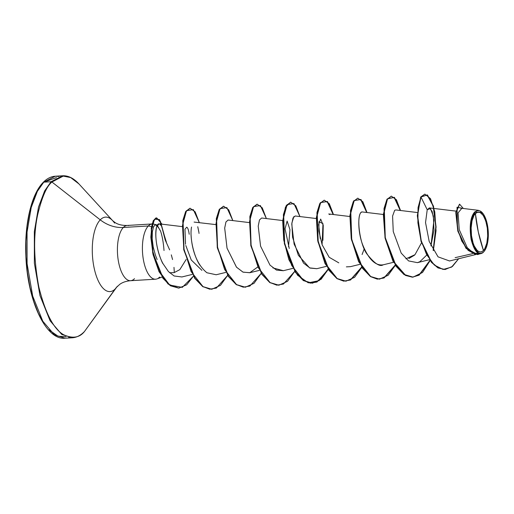<?xml version="1.0" encoding="UTF-8"?>
<svg xmlns="http://www.w3.org/2000/svg" width="514" height="514" viewBox="0 0 514 514"><rect width="100%" height="100%" fill="white"/><g stroke="black" fill="none" stroke-linecap="round" stroke-linejoin="round"><path stroke-width="0.77" d="M483.456 250.479L478.316 232.045L475.392 213.477C480.115 210.2 483.88 213.863 486.694 224.451C488.968 233.009 487.323 247.446 483.456 250.479A20.001 8.243 -93.4 0 1 472.154 239.505A20.001 8.243 -93.4 0 1 475.392 213.477A164.345 140.071 -136 0 0 478.316 232.045A164.345 140.071 -136 0 0 483.456 250.479L484.798 248.654L486.816 243.18L487.709 235.997L487.336 228.21L485.769 220.988L483.224 215.443L480.108 212.417L478.476 212.006L476.883 212.366L474.049 215.302L472.032 220.776L471.139 227.959L471.505 235.746L473.079 242.968L474.249 246.007L477.133 250.376L478.74 251.539L480.365 251.95L481.959 251.59L483.456 250.479M482.016 212.398L475.103 212.16A21.427 8.828 -93.4 0 1 482.241 212.635A21.427 8.828 -93.4 0 1 488.229 231.319A21.427 8.828 -93.4 0 1 484.625 250.723A21.427 8.828 -93.4 0 1 483.745 251.796L484.458 250.954L483.745 251.796A21.427 8.828 -93.4 0 1 471.634 240.038A21.427 8.828 -93.4 0 1 475.103 212.16L474.763 211.89L478.515 210.335L460.724 208.17M159.745 277.078L158.453 278.08M42.874 183.138A1.234 1.054 44 0 1 43.774 182.168L55.261 176.218L43.774 182.168L51.066 181.725L62.554 175.782L69.281 176.996L62.554 175.782L51.066 181.725A1.234 1.054 44 0 1 51.933 182.014L63.235 176.103L70.656 177.561L78.918 183.903L70.656 177.561L63.235 176.103L51.933 182.014L100.249 219.851A37.304 15.369 -93.4 0 1 114.583 223.095A37.304 15.369 -93.4 0 0 100.249 219.851A32.87 28.013 -136 0 0 123.328 227.484A27.679 11.404 86.6 0 0 117.802 257.032A27.679 11.404 86.6 0 0 129.155 280.58A27.679 11.404 86.6 0 0 134.488 278.678M56.437 177.568L44.178 182.142M58.937 176.488L55.261 176.218C50.905 176.514 46.864 178.596 43.137 182.451C31.36 194.253 24.415 224.22 25.861 255.721C27.338 300.118 45.662 340.339 65.015 338.218L54.439 334.858L42.797 321.211L32.697 296.058L27.088 263.669L27.049 232.103L31.219 207.495L37.355 191.349L43.774 182.168L37.355 191.349L31.219 207.495L27.049 232.103L27.088 263.669L32.697 296.058L42.797 321.211L54.439 334.858L65.015 338.218L72.307 337.782L61.731 334.421L50.089 320.768L39.983 295.621L34.374 263.232L34.342 231.66L38.511 207.058L44.641 190.912L51.066 181.725L44.641 190.912L38.511 207.058L34.342 231.66L34.374 263.232L39.983 295.621L50.089 320.768L61.731 334.421L72.307 337.782C76.625 337.499 80.672 335.424 84.431 331.549A1.234 1.054 44 0 1 84.328 331.639M155.562 279.198L130.575 280.708C126.238 281.087 122.66 282.276 119.839 284.274L116.704 287.146L84.514 331.453A1.234 1.054 44 0 1 84.431 331.549A1.234 1.054 -136 0 0 84.514 331.453L84.431 331.549M129.155 280.58A27.679 11.404 86.6 0 1 117.802 257.032A27.679 11.404 86.6 0 1 123.328 227.484L148.315 225.98L123.328 227.484A27.679 11.404 86.6 0 1 128.667 225.582A27.679 11.404 86.6 0 0 123.328 227.484A32.87 28.013 44 0 1 100.249 219.851A37.304 15.369 -93.4 0 0 94.216 268.385A37.304 15.369 -93.4 0 0 115.29 288.855A32.87 28.013 44 0 1 117.513 286.202A32.87 28.013 -136 0 0 115.29 288.855L84.514 331.453L115.29 288.855A37.304 15.369 -93.4 0 1 94.216 268.385A37.304 15.369 -93.4 0 1 100.249 219.851L51.933 182.014C46.613 186.299 41.827 197.357 37.573 215.193C33.275 235.541 33.706 259.519 38.865 287.127C45.425 313.27 53.687 329.14 63.64 334.743C72.673 338.829 79.631 337.73 84.514 331.453C79.631 337.73 72.673 338.829 63.64 334.743C53.687 329.14 45.425 313.27 38.865 287.127C33.706 259.519 33.275 235.541 37.573 215.193C41.827 197.357 46.613 186.299 51.933 182.014A1.234 1.054 -136 0 0 51.066 181.725L43.774 182.168A1.234 1.054 -136 0 0 43.131 182.457M162.141 228.043L165.193 239.974L169.652 249.875M171.31 254.854L172.569 259.551M173.989 267.383L174.265 271.945M186.139 259.499L179.804 269.644L174.111 272.651L169.588 272.735M157.149 259.486L155.524 255.452L153.211 246.938L152.183 238.74L152.35 231.84L153.487 227.015L152.028 226.719M154.643 279.166A27.679 11.404 -93.4 0 1 142.86 256.133A27.679 11.404 -93.4 0 1 148.315 225.98A27.679 11.404 86.6 0 0 143.136 258.156A27.679 11.404 86.6 0 0 156.346 279.089M152.073 223.963A27.679 11.404 86.6 0 0 148.315 225.98A27.679 11.404 -93.4 0 1 151.238 224.117M414.535 255.162L408.791 258.561M320.235 238.592L318.641 224.502L320.659 219.06L323.255 225.357L322.908 240.346M289.247 248.474L285.058 228.801L287.12 221.078L289.96 229.649L288.54 246.643M201.931 270.37L191.266 260L185.805 245.499M185.528 244.234L184.969 229.199L186.73 227.194C187.816 227.715 188.638 230.066 189.203 234.256M182.117 226.603L159.064 223.828L156.674 226.732C152.973 243.398 162.944 264.787 163.009 263.669L168.399 271.527L174.111 275.979L181.892 276.962L192.3 274.412M215.655 224.586L194.099 222.08M191.099 235.451L191.195 237.063C191.542 240.937 193.155 261.562 206.917 272.754L216.176 274.759L225.839 272.394M249.194 222.568L228.113 220.024L225.935 221.997L224.689 228.12L227.027 248.146L236.44 267.119L242.936 272.099L249.72 272.741L257.655 267.055M282.732 220.551L261.652 218.007L259.474 219.973L258.227 226.102L260.566 246.129L269.978 265.102L276.474 270.081L283.253 270.724L292.916 268.359M316.271 218.527L295.19 215.989L293.012 217.955L291.766 224.085L294.104 244.105L303.517 263.084L310.013 268.064L316.797 268.706L326.454 266.336M329.847 214.589L328.729 213.965L349.809 216.51M362.094 254.526L364.259 248.744M383.348 214.492L362.229 211.948C355.656 212.558 359.305 244.182 367.035 254.115C374.494 263.509 379.865 267.074 383.148 264.819L393.531 262.301M417.381 212.533L395.806 209.93L394.656 210.348L392.58 216.086L393.255 231.557L401.19 253.094L408.572 260.919L417.413 262.648L419.835 261.735L426.626 255.175M433.167 250.337L435.801 226.745L433.167 206.043L427.134 194.947L420.69 197.016L417.593 215.642L421.307 241.265L431.58 262.166L438.198 267.852L445.06 269.516L452.455 266.445L458.642 258.748L451.581 267.107L443.113 269.464L434.349 265.076L426.536 254.475L420.799 239.46L417.888 222.768L418.062 207.598L420.966 196.997L424.86 194.106L420.69 197.016L417.317 215.719L421.062 241.413L431.394 262.301L438.044 267.935L444.918 269.522L437.915 267.871L431.297 262.185L421.024 241.284L417.317 215.662L420.966 196.997L427.218 209.77L430.449 208.517L433.373 216.156L433.957 230.188L430.938 245.955L433.919 220.416L432.126 211.402L429.344 207.913L427.218 209.77L425.534 222.588L429.184 241.477L438.05 256.846L449.493 260.958M455.115 257.668L472.552 253.678L455.115 257.668M461.585 208.613L458.064 212.88L459.24 229.662L467.29 247.716L473.298 252.907L479.735 253.871M474.763 211.89C473.895 212.995 468.074 218.489 471.113 239.395C476.215 258.76 482.138 253.061 482.961 252.605L481.136 253.537M470.349 224.772L470.721 221.875M459.452 204.206L455.809 212.321L457.801 231.037L466.057 248.397L477.512 254.597L466.031 248.365L457.845 231.184L455.783 212.578L459.593 204.193L456.066 212.565L458.122 231.165L466.307 248.352L477.647 254.591L482.742 252.83L483.558 252.033L482.742 252.83L475.54 254.481L468.132 250.35L461.765 241.06L457.505 228.691L457.03 207.245L463.326 208.485L459.593 204.193M148.315 225.98L151.495 226.616M151.765 226.668L153.487 227.015L155.035 224.894L156.854 224.926L157.792 225.762M153.622 224.072L156.854 224.926M164.017 250.517C163.465 242.981 162.347 236.588 160.664 231.345A27.679 11.404 86.6 0 0 155.312 224.759M153.654 224.078A27.679 11.404 86.6 0 0 152.356 223.943M69.621 337.145L68.632 337.512M48.92 329.84L58.05 336.188L66.017 336.741M37.548 190.662L33.018 200.505L29.484 212.533L27.088 226.282L25.918 241.22L26.021 256.775L27.39 272.356L29.979 287.352L33.68 301.191L38.357 313.347L43.825 323.345M160.664 231.345L157.233 225.293M322.079 244.625L322.972 223.686L318.988 221.695L318.892 231.229L322.156 244.831L329.178 257.276L338.797 262.86M405.88 258.818L414.978 254.706L421.499 242.839M429.91 260.405L419 275.074L412.324 277.168L405.45 275.414L393.03 261.382L385.095 238.194L383.354 214.434L387.235 198.899L394.109 197.37L400.245 210.464M395.189 265.063L383.945 277.92L377.295 279.134L370.555 276.628L358.624 261.71L351.242 238.541L349.893 215.417L353.895 200.627L360.687 199.49L366.707 212.488M361.65 267.081L350.407 279.944L343.757 281.158L337.011 278.646L325.086 263.733L317.703 240.558L316.354 217.435L320.357 202.644L327.148 201.507L333.168 214.505M328.112 269.098L319.136 280.631L308.291 282.835L297.548 275.221L288.881 259.673L283.734 239.98L282.706 220.962L285.418 207.245L290.558 202.188M257.161 204.199L262.243 207.81L266.38 218.578L260.38 205.555L253.588 206.622L249.566 221.322L250.871 244.381L258.189 267.556L270.068 282.572L276.802 285.161L283.445 284.036L294.728 271.36L287.525 281.331L278.871 285.212L270.12 282.604L262.005 274.168L251.115 245.718L250.132 216.677L252.978 207.579L257.161 204.199L252.702 207.598L249.849 216.69L250.838 245.737L261.722 274.187L269.837 282.623L278.729 285.219L269.927 282.681L261.754 274.232L250.813 245.621L249.888 216.471L252.792 207.444L257.026 204.212M223.622 206.217L228.704 209.834L232.842 220.596L226.841 207.579L220.05 208.639L216.028 223.339L217.332 246.399L224.65 269.58L236.53 284.595L243.263 287.178L249.907 286.054L261.189 273.377L253.987 283.349L245.332 287.23L236.581 284.627L228.467 276.191L217.576 247.742L216.587 218.694L219.439 209.603L223.622 206.217L219.163 209.622L216.31 218.713L217.3 247.761L228.184 276.211L236.299 284.64L245.191 287.236L236.389 284.698L228.216 276.256L217.274 247.639L216.349 218.495L219.253 209.461L223.481 206.23M190.084 208.234L195.166 211.852L199.303 222.613L193.303 209.596L186.511 210.656L182.489 225.357L183.794 248.416L191.112 271.598L202.991 286.613L209.725 289.196L216.368 288.078L227.644 275.395L220.448 285.366L211.794 289.253L203.043 286.645L194.928 278.209L184.038 249.759L183.048 220.712L185.901 211.62L190.084 208.234L185.625 211.639L182.772 220.731L183.761 249.778L194.645 278.228L202.76 286.664L211.652 289.26L202.85 286.716L194.677 278.273L183.736 249.656L182.811 220.512L185.715 211.479L189.942 208.247M166.44 242.37L159.526 219.606L154.489 219.163L151.289 230.484L152.395 249.926L158.807 270.653L169.626 285.032L182.264 287.39L193.36 276.23L186.666 284.807L178.846 288.11L170.654 285.739L163.124 278.138L152.999 253.061L151.534 228.203L153.57 220.615L156.642 217.846L153.294 220.634L151.251 228.222L152.722 253.074L162.842 278.151L170.372 285.758L178.711 288.116L168.117 284.069L159.051 271.733L153.05 254.578L150.827 237.147L152.093 223.886L155.71 218.007L160.015 220.75L166.054 241.599L160.439 221.483L156.5 217.859M424.86 194.106L430.507 198.642L434.773 211.871L436.033 230.69L433.36 250.665L436.084 227.002L433.482 206.159L427.436 194.947L420.966 196.997L427.218 209.77M430.083 260.637L422.502 272.497L413.025 277.136L404.274 274.527L396.159 266.098L385.275 237.648L384.286 208.6L387.132 199.509L391.315 196.123L396.403 199.734L400.541 210.502L394.418 197.376L387.543 198.841L383.643 214.287L385.339 237.988L393.216 261.189L405.591 275.324L412.459 277.155L419.135 275.144L430.083 260.637M395.343 265.301L388.147 275.273L379.486 279.153L370.735 276.551L362.621 268.115L351.737 239.665L350.747 210.618L353.593 201.527L357.776 198.141L362.865 201.758L367.002 212.52L360.995 199.503L354.21 200.563L350.182 215.263L351.486 238.323L358.804 261.504L370.684 276.519L377.417 279.102L384.067 277.978L395.343 265.301M361.805 267.319L354.609 277.29L345.948 281.177L337.197 278.569L329.082 270.133L318.198 241.683L317.209 212.635L320.055 203.544L324.238 200.158L329.326 203.775L333.464 214.537L327.457 201.52L320.672 202.58L316.643 217.281L317.948 240.34L325.266 263.521L337.145 278.537L343.879 281.119L350.529 279.995L361.805 267.319M328.266 269.342L321.07 279.308L312.409 283.195L303.658 280.586L295.544 272.157L284.66 243.707L283.67 214.659L286.516 205.568L290.699 202.182L295.781 205.793L299.925 216.561L293.918 203.538L287.133 204.598L283.105 219.298L284.409 242.357L291.727 265.539L303.607 280.554L310.34 283.143L316.99 282.019L328.266 269.342M156.642 217.846L162.006 224.181M290.699 202.182L286.24 205.581L283.387 214.679L284.377 243.72L295.267 272.169L303.382 280.605L312.268 283.201M324.238 200.158L319.779 203.563L316.926 212.655L317.915 241.702L328.799 270.152L336.914 278.582L345.806 281.184M357.776 198.141L353.317 201.539L350.464 210.637L351.454 239.685L362.344 268.135L370.459 276.564L379.345 279.16M391.315 196.123L386.856 199.522L384.003 208.62L384.992 237.661L395.883 266.111L403.991 274.547L412.883 277.142M383.148 264.819C375.432 266.001 368.615 259.332 362.685 244.812C357.224 230.722 357.917 211.37 362.229 211.948M350.419 266.663L346.372 266.862M316.842 268.693L309.589 267.878L298.338 255.233L292.582 237.275L291.856 223.089L293.918 216.522M283.355 270.698L272.876 267.89M249.881 272.703L243.064 272.157L236.53 267.222L227.04 248.191L224.689 228.075L225.954 221.952L228.152 220.031M200.01 265.295C194.388 257.591 189.364 238.265 191.536 227.027M197.755 226.719L198.912 232.309M198.976 232.848L199.027 233.401M163.009 263.669C156.211 251.115 154.489 233.086 156.674 226.732C157.804 223.41 159.179 222.935 160.798 225.305M483.745 251.796L482.145 252.991L480.436 253.376L478.688 252.939L475.347 249.695L472.629 243.752L470.94 236.016L470.548 227.67L470.863 223.661L472.45 216.754L475.103 212.16L476.703 210.965L478.412 210.579L480.16 211.016L483.501 214.261L486.218 220.204L487.908 227.94L488.3 236.286L487.343 243.977L485.184 249.843L483.745 251.796M152.234 223.95L127.247 225.453C122.261 225.55 118.226 224.612 115.155 222.626L112.707 220.724L78.918 183.903C73.637 178.197 68.182 175.492 62.554 175.782L55.261 176.218M162.083 277.04L156.924 278.916M475.72 254.558L449.454 260.996M455.931 211.113L429.344 207.913M429.415 259.705L417.413 262.648M359.993 264.318L350.336 266.689M259.377 270.377L249.72 272.741M480.089 253.807L481.149 253.55"/></g></svg>
